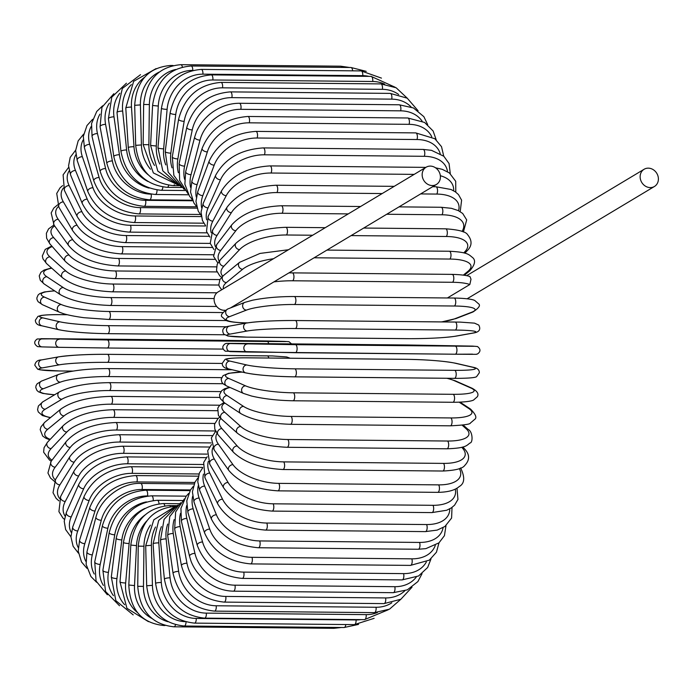 <?xml version="1.0" encoding="UTF-8"?>
<svg xmlns="http://www.w3.org/2000/svg" width="693" height="693" viewBox="0 0 693 693"><rect width="100%" height="100%" fill="white"/><g stroke="black" fill="none" stroke-linecap="round" stroke-linejoin="round"><path stroke-width="1.04" d="M422.202 175.736A10.04 8.792 59.1 0 0 436.451 184.433A10.04 8.792 59.1 0 0 440.367 175.909A10.04 8.792 59.1 0 0 426.126 167.212A10.04 8.792 59.1 0 0 422.202 175.736M426.126 167.212L218.07 291.952A10.04 8.792 59.1 0 0 214.154 300.476A10.04 8.792 59.1 0 0 225.147 310.247M447.401 297.964L469.837 284.52A36.14 8.255 174.2 0 0 452.494 282.285L292.637 280.778A36.14 8.255 174.2 0 0 273.943 281.869M451.706 274.506A4.019 1.707 90.5 0 1 452.139 274.376C465.999 274.74 469.577 276.455 469.949 276.55L470.997 279.227L469.837 284.52M658.35 177.962A10.04 8.792 59.1 0 0 644.109 169.265A10.04 8.792 59.1 0 0 640.185 177.789A10.04 8.792 59.1 0 0 654.426 186.486A10.04 8.792 59.1 0 0 658.35 177.962M50.329 417.732L42.42 415.54L38.297 411.963L37.578 409.641L38.375 406.011L42.775 401.871A4.019 3.517 59.1 0 0 41.415 406.228A4.019 3.517 59.1 0 0 45.236 409.208A36.14 8.255 174.2 0 0 50.572 417.532M42.775 401.871L59.416 391.891A4.019 3.517 59.1 0 0 58.056 396.249A4.019 3.517 59.1 0 0 61.876 399.229L45.236 409.208M108.766 382.77A4.019 1.707 90.5 0 1 109.199 382.649A4.019 1.707 90.5 0 1 110.863 386.166A4.019 1.707 90.5 0 1 109.555 390.549A36.14 8.255 174.2 0 0 61.876 399.229M220.833 391.597L109.555 390.549M221.569 377.642L108.255 376.568A36.14 5.466 176.4 0 0 60.326 382.155L43.399 388.712A36.14 5.466 176.4 0 0 54.678 394.733M107.761 368.65A4.019 1.707 90.5 0 1 108.047 368.589A4.019 1.707 90.5 0 1 109.719 372.288A4.019 1.707 90.5 0 1 108.255 376.568M232.164 369.759L108.047 368.589C87.335 368.659 70.868 370.616 58.628 374.454A4.019 3.586 68.8 0 0 56.54 378.837A4.019 3.586 68.8 0 0 60.326 382.155M58.628 374.454L41.701 381.003A4.019 3.586 68.8 0 0 39.614 385.386A4.019 3.586 68.8 0 0 43.399 388.712M222.254 363.435L107.484 362.352A36.14 2.633 178.6 0 0 59.416 364.813L42.342 367.888A36.14 2.633 178.6 0 0 59.667 370.963L72.912 371.084M72.834 371.101L59.529 370.972A4.019 1.707 -89.5 0 0 59.667 370.963M107.562 354.348L267.134 355.856A4.019 1.707 90.5 0 1 267.273 355.838A4.019 1.707 90.5 0 1 268.771 358.03M59.217 356.808A36.14 2.633 -1.4 0 1 107.285 354.348A4.019 1.707 90.5 0 1 107.424 354.331A4.019 1.707 90.5 0 1 109.096 358.203A4.019 1.707 90.5 0 1 107.484 362.352M290.194 358.229L286.659 356.947L272.453 355.933L107.424 354.331C88.522 354.184 72.254 355.024 58.602 356.86A4.019 3.621 79.8 0 0 59.416 364.813M58.602 356.86L41.528 359.927A4.019 3.621 79.8 0 0 42.342 367.888M219.3 340.289L40.852 338.678L107.346 339.977L267.195 341.484L285.811 341.588L267.403 340.982A4.019 3.63 -88.6 0 1 267.455 340.982L219.3 340.289A4.019 1.707 90.5 0 1 219.3 340.289A4.019 1.707 90.5 0 1 219.317 340.289L59.459 338.782A4.019 1.707 -89.5 0 0 59.451 338.782A4.019 1.707 -89.5 0 0 59.442 338.782M267.403 340.982L219.317 340.289M284.502 341.406A4.019 3.63 -88.6 0 1 284.554 341.415L267.455 340.982A4.019 3.63 -88.6 0 1 267.507 340.982M59.052 347.314L42.056 346.89A4.019 3.63 91.4 0 1 42.004 346.89L59.104 347.314A4.019 3.63 91.4 0 0 59.156 347.314L107.242 348.007A4.019 1.707 90.5 0 1 107.242 348.007L223.103 349.099L107.268 348.007M267.195 341.484A4.019 1.707 90.5 0 1 268.685 343.685M107.346 339.977A4.019 1.707 90.5 0 1 109 344.023A4.019 1.707 90.5 0 1 107.25 348.007L59.104 347.314A4.019 3.63 91.4 0 1 59.252 339.284M42.152 338.86A4.019 3.63 91.4 0 0 42.004 346.89L37.595 346.613C33.853 344.04 33.74 341.493 37.266 338.972L59.451 338.782M67.368 314.735L60.36 314.665A36.14 3.067 2.8 0 0 42.949 317.896L59.944 321.821A36.14 3.067 2.8 0 0 107.935 325.658A4.019 1.707 90.5 0 1 109.442 329.859A4.019 1.707 90.5 0 1 107.701 333.671A4.019 1.707 90.5 0 1 107.536 333.654A36.14 3.067 -177.2 0 1 59.546 329.807M59.944 321.821A4.019 3.621 103 0 0 58.844 329.729C71.933 332.363 91.918 333.454 107.701 333.671L224.463 334.771L107.857 333.654M107.935 325.658L226.542 326.775M42.949 317.896A4.019 3.621 103 0 0 41.849 325.805L58.844 329.729M54.695 290.913A36.14 5.89 5 0 0 44.525 297.132L61.279 304.53A36.14 5.89 5 0 0 109.052 311.486L222.704 312.56M109.052 311.486A4.019 1.707 90.5 0 1 110.404 315.817A4.019 1.707 90.5 0 1 108.671 319.447A4.019 1.707 90.5 0 1 108.359 319.386M61.279 304.53A4.019 3.578 113.8 0 0 57.424 307.727A4.019 3.578 113.8 0 0 59.312 312.145L63.158 313.565C63.817 313.773 68.85 315.61 83.931 317.697L108.671 319.447L226.351 320.556M44.525 297.132A4.019 3.578 113.8 0 0 40.67 300.329A4.019 3.578 113.8 0 0 42.559 304.755L59.312 312.145M51.776 268.208A36.14 8.671 7.2 0 0 46.855 276.741L63.245 287.552A36.14 8.671 7.2 0 0 110.689 297.583L214.137 298.553M110.689 297.583A4.019 1.707 90.5 0 1 111.894 302.001A4.019 1.707 90.5 0 1 110.161 305.466L216.675 306.471M63.245 287.552A4.019 3.5 123.4 0 0 59.364 290.402A4.019 3.5 123.4 0 0 60.542 294.768C71.933 301.1 88.47 304.669 110.161 305.466M46.855 276.741A4.019 3.5 123.4 0 0 42.975 279.6A4.019 3.5 123.4 0 0 44.153 283.965L60.542 294.768M52.244 246.552A36.14 11.383 9.5 0 0 49.931 256.878L65.835 271.006A36.14 11.383 9.5 0 0 112.838 284.035L218.875 285.04M112.838 284.035A4.019 1.707 90.5 0 1 113.886 288.522A4.019 1.707 90.5 0 1 112.171 291.814L216.926 292.801M65.835 271.006A4.019 3.404 131.6 0 0 61.954 273.562A4.019 3.404 131.6 0 0 62.535 277.772C73.623 286.105 90.168 290.783 112.171 291.814M49.931 256.878A4.019 3.404 131.6 0 0 46.05 259.425A4.019 3.404 131.6 0 0 46.639 263.635L62.535 277.772M54.669 225.953A36.14 14.016 12 0 0 53.733 237.682L69.023 255.033A36.14 14.016 12 0 0 115.48 270.963L216.961 271.925M115.48 270.963A4.019 1.707 90.5 0 1 116.372 275.485A4.019 1.707 90.5 0 1 114.674 278.603L219.898 279.591M69.023 255.033A4.019 3.283 138.6 0 0 65.142 257.32A4.019 3.283 138.6 0 0 65.246 261.313C75.97 271.578 92.446 277.339 114.674 278.603M53.733 237.682A4.019 3.283 138.6 0 0 49.853 239.96A4.019 3.283 138.6 0 0 49.957 243.953L65.246 261.313M58.472 206.445A36.14 16.537 14.6 0 0 58.221 219.309L72.791 239.752A36.14 16.537 14.6 0 0 118.59 258.463L214.761 259.373M118.59 258.463A4.019 1.707 90.5 0 1 119.335 262.985A4.019 1.707 90.5 0 1 117.654 265.93L216.424 266.866M72.791 239.752A4.019 3.136 144.5 0 0 68.919 241.796A4.019 3.136 144.5 0 0 68.616 245.539C78.941 257.657 95.287 264.449 117.654 265.93M58.221 219.309A4.019 3.136 144.5 0 0 54.357 221.353A4.019 3.136 144.5 0 0 54.054 225.095L68.616 245.539M63.392 188.037A36.14 18.936 17.4 0 0 63.375 201.888L77.096 225.268A36.14 18.936 17.4 0 0 122.15 246.621L212.197 247.47M122.15 246.621A4.019 1.707 90.5 0 1 122.748 251.126A4.019 1.707 90.5 0 1 121.093 253.907L213.314 254.773M77.096 225.268A4.019 2.963 149.6 0 0 73.233 227.105A4.019 2.963 149.6 0 0 72.618 230.57C82.493 244.456 98.649 252.226 121.093 253.907M63.375 201.888A4.019 2.963 149.6 0 0 59.511 203.725A4.019 2.963 149.6 0 0 58.888 207.19L72.618 230.57M69.222 170.781A36.14 21.18 20.5 0 0 69.144 185.568L81.921 211.712A36.14 21.18 20.5 0 0 126.126 235.542L209.243 236.322M126.126 235.542A4.019 1.707 90.5 0 1 126.585 239.986A4.019 1.707 90.5 0 1 124.957 242.602L210.248 243.408M81.921 211.712A4.019 2.763 153.9 0 0 78.066 213.34A4.019 2.763 153.9 0 0 77.183 216.519C86.573 232.068 102.495 240.766 124.957 242.602M69.144 185.568A4.019 2.763 153.9 0 0 65.281 187.205A4.019 2.763 153.9 0 0 64.397 190.384L77.183 216.519M75.849 154.738A36.14 23.276 23.9 0 0 75.485 170.469L87.231 199.16A36.14 23.276 23.9 0 0 130.492 225.294L205.604 225.996M130.492 225.294A4.019 1.707 90.5 0 1 130.812 229.669A4.019 1.707 90.5 0 1 129.219 232.12L207.086 232.848M87.231 199.16A4.019 2.555 157.7 0 0 83.377 200.606A4.019 2.555 157.7 0 0 82.268 203.491C91.121 220.599 106.774 230.145 129.219 232.12M75.485 170.469A4.019 2.555 157.7 0 0 71.63 171.916A4.019 2.555 157.7 0 0 70.53 174.792L82.268 203.491M83.186 139.951A36.14 25.191 27.8 0 0 82.354 156.696L92.975 187.725A36.14 25.191 27.8 0 0 135.222 215.965L201.308 216.588M135.222 215.965A4.019 1.707 90.5 0 1 135.412 220.235A4.019 1.707 90.5 0 1 133.844 222.531L203.785 223.189M92.975 187.725A4.019 2.313 161.1 0 0 89.12 188.998A4.019 2.313 161.1 0 0 87.829 191.571C96.093 210.126 111.434 220.443 133.844 222.531M82.354 156.696A4.019 2.313 161.1 0 0 78.5 157.961A4.019 2.313 161.1 0 0 77.218 160.542L87.829 191.571M91.216 126.429A36.14 26.906 32.2 0 0 89.7 144.352L99.108 177.495A36.14 26.906 32.2 0 0 140.272 207.623L197.037 208.16M140.272 207.623A4.019 1.707 90.5 0 1 140.332 211.772A4.019 1.707 90.5 0 1 138.799 213.903L200.329 214.483M99.108 177.495A4.019 2.062 164.2 0 0 93.815 180.856C101.447 200.719 116.441 211.737 138.799 213.903M89.7 144.352A4.019 2.062 164.2 0 0 84.407 147.722L93.815 180.856M99.931 114.163A36.14 28.422 37.4 0 0 97.462 133.55L105.587 168.538A36.14 28.422 37.4 0 0 145.599 200.329L192.741 200.779M145.599 200.329A4.019 1.707 90.5 0 1 144.057 206.315L196.647 206.817M105.587 168.538A4.019 1.793 166.9 0 0 100.173 171.414C107.12 192.446 121.751 204.08 144.057 206.315M97.462 133.55A4.019 1.793 166.9 0 0 92.048 136.426L100.173 171.414M109.407 103.127A36.14 29.73 43.4 0 0 105.587 124.359L112.37 160.923A36.14 29.73 43.4 0 0 150.779 194.144M151.178 194.196A4.019 1.707 90.5 0 1 149.558 199.818L192.498 200.225M112.37 160.923A4.019 1.516 169.5 0 0 106.852 163.314C113.072 185.369 127.313 197.54 149.558 199.818M105.587 124.359A4.019 1.516 169.5 0 0 100.069 126.75L106.852 163.314M119.811 93.26A36.14 30.804 50.6 0 0 114.007 116.84L119.395 154.721A36.14 30.804 50.6 0 0 149.116 188.089M157.016 190.012A4.019 1.707 90.5 0 1 155.275 194.464L188.6 194.785M119.395 154.721A4.019 1.221 171.9 0 0 113.799 156.618C119.257 179.539 133.082 192.152 155.275 194.464M114.007 116.84A4.019 1.221 171.9 0 0 108.411 118.746L113.799 156.618M131.393 84.589A36.14 31.635 59.1 0 0 122.661 111.071L126.611 149.965A36.14 31.635 59.1 0 0 147.938 181.488M162.881 187.023A4.019 1.707 90.5 0 1 161.166 190.298L185.014 190.523M126.611 149.965A4.019 0.918 174.2 0 0 120.954 151.369C125.615 174.982 139.016 187.959 161.166 190.298M122.661 111.071A4.019 0.918 174.2 0 0 117.004 112.474L120.954 151.369M144.49 77.33A36.14 32.242 68.8 0 0 131.488 107.086L133.974 146.699A36.14 32.242 68.8 0 0 148.241 174.87M168.694 185.256A4.019 1.707 90.5 0 1 167.178 187.335L181.878 187.474M133.974 146.699A4.019 0.606 176.4 0 0 128.274 147.609C132.094 171.743 145.062 184.988 167.178 187.335M131.488 107.086A4.019 0.606 176.4 0 0 125.788 107.995L128.274 147.609M171.327 65.956A4.019 1.707 -89.5 0 0 170.539 65.48L173.111 65.506M159.329 72.011A36.14 32.588 79.8 0 0 140.41 104.912L141.407 144.95A36.14 32.588 79.8 0 0 150.485 169.231M174.35 184.71A4.019 1.707 90.5 0 1 173.259 185.611L179.452 185.672M141.407 144.95L135.689 145.357C138.652 169.837 151.178 183.264 173.259 185.611M140.41 104.912L134.685 105.319L135.689 145.357M349.636 67.49L340.679 66.19A4.019 1.707 90.5 0 1 341.9 67.412M182.363 67.048A4.019 1.707 -89.5 0 0 180.83 64.683L340.679 66.19M175.658 69.473A36.14 32.701 91.4 0 0 149.367 104.565L148.874 144.716A36.14 32.701 91.4 0 0 154.513 165.48M148.874 144.716L143.148 144.629L153.37 172.929L178.387 185.118M149.367 104.565L143.642 104.478L143.148 144.629M366.216 71.344L350.953 67.498A4.019 1.707 90.5 0 1 352.607 70.825M192.767 70.374A4.019 1.707 -89.5 0 0 191.103 65.991L350.953 67.498M192.663 70.4A36.14 32.554 103 0 0 158.281 106.055L156.306 146.024A36.14 32.554 103 0 0 159.78 164.024M156.306 146.024L150.598 145.426L157.813 171.119L178.274 185.066M158.281 106.055L152.573 105.466L150.598 145.426M361.122 70.911A4.019 1.707 90.5 0 1 362.76 75.658L202.902 74.16A4.019 1.707 -89.5 0 0 201.265 69.404L361.122 70.911L381.453 78.118M368.919 76.369A36.14 32.164 113.8 0 0 362.76 75.658M202.902 74.16A36.14 32.164 113.8 0 0 167.1 109.373L163.643 148.839A36.14 32.164 113.8 0 0 165.748 164.865M163.643 148.839A4.019 0.658 -175 0 1 157.969 147.748L162.777 170.799L179.071 185.403M167.1 109.373A4.019 0.658 -175 0 1 161.426 108.281L157.969 147.748M371.101 76.386A4.019 1.707 90.5 0 1 372.704 81.488L212.855 79.981A4.019 1.707 -89.5 0 0 211.252 74.887L371.101 76.386L395.14 87.249M384.658 84.148A36.14 31.531 123.4 0 0 372.704 81.488M212.855 79.981A36.14 31.531 123.4 0 0 175.745 114.475L170.842 153.153A36.14 31.531 123.4 0 0 172.029 167.836M170.842 153.153A4.019 0.962 -172.8 0 1 165.22 151.568L168.182 172.219L181.055 186.686M175.745 114.475A4.019 0.962 -172.8 0 1 170.123 112.89L165.22 151.568M380.829 83.905A4.019 1.707 90.5 0 1 382.389 89.328L222.531 87.829A4.019 1.707 -89.5 0 0 220.98 82.398L380.829 83.905L396.179 87.786L407.293 98.224M398.657 94.491A36.14 30.648 131.6 0 0 382.389 89.328M222.531 87.829A36.14 30.648 131.6 0 0 184.156 121.344L177.85 158.931A36.14 30.648 131.6 0 0 178.361 172.722M177.85 158.931A4.019 1.265 -170.5 0 1 172.297 156.852L173.865 175.416L184.078 189.319M184.156 121.344A4.019 1.265 -170.5 0 1 178.603 119.265L172.297 156.852M390.228 93.39A4.019 1.707 90.5 0 1 391.718 99.142L231.869 97.635A4.019 1.707 -89.5 0 0 230.379 91.883L390.228 93.39L407.233 98.189L418.087 110.759M411.096 106.939A36.14 29.539 138.6 0 0 391.718 99.142M231.869 97.635A36.14 29.539 138.6 0 0 192.264 129.912L184.589 166.129A36.14 29.539 138.6 0 0 184.589 179.322M184.589 166.129A4.019 1.559 -168 0 1 179.132 163.557L179.643 180.371L187.864 193.503M192.264 129.912A4.019 1.559 -168 0 1 186.807 127.347L179.132 163.557M399.22 104.782A4.019 1.707 90.5 0 1 400.684 106.809A4.019 1.707 90.5 0 1 400.641 110.837L240.792 109.329A4.019 1.707 -89.5 0 0 240.835 105.301A4.019 1.707 -89.5 0 0 239.371 103.274L399.22 104.782L413.444 107.952L423.865 116.675L427.685 124.662M422.098 121.11A36.14 28.205 144.5 0 0 400.641 110.837M240.792 109.329A36.14 28.205 144.5 0 0 200.017 140.125L191.034 174.688A36.14 28.205 144.5 0 0 190.601 187.482M191.034 174.688A4.019 1.836 -165.4 0 1 185.698 171.63L184.858 184.217L189.518 196.171L192.117 199.307M200.017 140.125A4.019 1.836 -165.4 0 1 194.672 137.075L185.698 171.63M407.744 117.983A4.019 1.707 90.5 0 1 409.242 120.166A4.019 1.707 90.5 0 1 409.078 124.333L249.229 122.826A4.019 1.707 -89.5 0 0 249.393 118.659A4.019 1.707 -89.5 0 0 247.895 116.476L407.744 117.983L424.584 122.453L433.125 131.003L436.209 139.821M431.765 136.746A36.14 26.663 149.6 0 0 409.078 124.333M249.229 122.826A36.14 26.663 149.6 0 0 207.337 151.906L197.133 184.546A36.14 26.663 149.6 0 0 196.318 197.037M197.133 184.546A4.019 2.105 -162.6 0 1 193.295 183.35A4.019 2.105 -162.6 0 1 191.926 181.012L190.54 192.039L193.849 202.893L196.613 206.661M207.337 151.906A4.019 2.105 -162.6 0 1 203.508 150.702A4.019 2.105 -162.6 0 1 202.131 148.363L191.926 181.012M415.731 132.9A4.019 1.707 90.5 0 1 417.264 135.248A4.019 1.707 90.5 0 1 416.969 139.527L257.12 138.02A4.019 1.707 -89.5 0 0 257.406 133.74A4.019 1.707 -89.5 0 0 255.882 131.393L415.731 132.9L434.857 138.73L441.519 146.673L443.737 156.176M440.22 153.655A36.14 24.905 153.9 0 0 416.969 139.527M257.12 138.02A36.14 24.905 153.9 0 0 214.189 165.151L202.824 195.634A36.14 24.905 153.9 0 0 201.68 207.857M202.824 195.634A4.019 2.356 -159.5 0 1 198.995 194.265A4.019 2.356 -159.5 0 1 197.782 191.614L195.963 201.351L198.181 211.001L201.152 215.497M214.189 165.151A4.019 2.356 -159.5 0 1 210.36 163.782A4.019 2.356 -159.5 0 1 209.147 161.131L197.782 191.614M423.12 149.419A4.019 1.707 90.5 0 1 424.679 151.923A4.019 1.707 90.5 0 1 424.255 156.306L264.405 154.799A4.019 1.707 -89.5 0 0 264.821 150.416A4.019 1.707 -89.5 0 0 263.271 147.912L423.12 149.419L431.488 150.329L443.849 156.272L449.064 163.548L450.277 173.648M447.496 171.708A36.14 22.964 157.7 0 0 424.255 156.306M264.405 154.799A36.14 22.964 157.7 0 0 220.513 179.764L208.073 207.857A36.14 22.964 157.7 0 0 206.653 219.811M208.073 207.857A4.019 2.59 -156.1 0 1 204.244 206.306A4.019 2.59 -156.1 0 1 203.222 203.361L201.048 212.058L202.417 220.469L205.604 225.684M220.513 179.764A4.019 2.59 -156.1 0 1 216.684 178.222A4.019 2.59 -156.1 0 1 215.662 175.277L203.222 203.361M453.629 190.766A36.14 20.851 161.1 0 0 440.35 175.736M414.18 174.376L271.024 173.025A4.019 1.707 -89.5 0 0 271.587 168.572A4.019 1.707 -89.5 0 0 270.001 165.904L425.857 167.377M271.024 173.025A36.14 20.851 161.1 0 0 226.256 195.651L212.838 221.128A36.14 20.851 161.1 0 0 211.218 232.753M212.838 221.128A4.019 2.798 -152.2 0 1 209.017 219.395A4.019 2.798 -152.2 0 1 208.229 216.155L206.514 231.419L209.901 237.093M226.256 195.651A4.019 2.798 -152.2 0 1 222.427 193.91A4.019 2.798 -152.2 0 1 221.639 190.679L208.229 216.155M460.204 211.634L461.607 200.173L458.497 194.603L455.31 191.814L451.004 189.484L435.888 186.746A4.019 1.707 90.5 0 1 437.491 189.579A4.019 1.707 90.5 0 1 436.789 194.075L420.625 193.919M458.532 210.715A36.14 18.581 164.2 0 0 436.789 194.075M382.181 193.555L276.94 192.567A4.019 1.707 -89.5 0 0 277.642 188.072A4.019 1.707 -89.5 0 0 276.031 185.239L394.204 186.348M276.94 192.567A36.14 18.581 164.2 0 0 231.375 212.673L217.091 235.351A36.14 18.581 164.2 0 0 215.376 246.552M217.091 235.351A4.019 2.989 -147.8 0 1 213.262 233.411A4.019 2.989 -147.8 0 1 212.751 229.894L210.222 243.338L213.972 249.584M231.375 212.673A4.019 2.989 -147.8 0 1 227.547 210.733A4.019 2.989 -147.8 0 1 227.044 207.216L212.751 229.894M463.288 231.973A4.019 3.162 37.4 0 0 463.47 231.765L466.684 219.898L462.699 213.47L458.255 210.577L451.403 208.316L441.164 207.268A4.019 1.707 90.5 0 1 442.792 210.274A4.019 1.707 90.5 0 1 441.943 214.778L386.703 214.258M462.04 231.445A36.14 16.164 166.9 0 0 441.943 214.778M348.258 213.894L282.086 213.271A4.019 1.707 -89.5 0 0 282.943 208.766A4.019 1.707 -89.5 0 0 281.315 205.76L360.585 206.505M282.086 213.271A36.14 16.164 166.9 0 0 235.845 230.7L220.79 250.407A36.14 16.164 166.9 0 0 219.179 261.079M220.79 250.407A4.019 3.162 -142.6 0 1 216.961 248.25A4.019 3.162 -142.6 0 1 216.788 244.473L213.565 256.341L217.845 263.019M235.845 230.7A4.019 3.162 -142.6 0 1 232.008 228.551A4.019 3.162 -142.6 0 1 231.843 224.766L216.788 244.473M463.764 252.884L464.856 251.724A4.019 3.3 43.4 0 0 467.099 250.831C472.141 245.911 472.331 240.566 467.671 234.771C466.025 231.713 458.688 229.729 445.66 228.82A4.019 1.707 90.5 0 1 447.297 231.999A4.019 1.707 90.5 0 1 446.301 236.495L351.108 235.594M464.856 251.724A36.14 13.626 169.5 0 0 446.301 236.495M312.673 235.239L286.443 234.988A4.019 1.707 -89.5 0 0 287.448 230.492A4.019 1.707 -89.5 0 0 285.802 227.313L325.26 227.685M286.443 234.988A36.14 13.626 169.5 0 0 239.613 249.601L223.908 266.19A36.14 13.626 169.5 0 0 222.765 276.169M223.908 266.19A4.019 3.3 -136.6 0 1 220.071 263.79A4.019 3.3 -136.6 0 1 220.313 259.771L217.186 264.345L216.502 270.461L219.742 275.823L221.63 277.269M239.613 249.601A4.019 3.3 -136.6 0 1 235.776 247.21A4.019 3.3 -136.6 0 1 236.018 243.182L220.313 259.771M463.331 275.121L467.905 271.361A4.019 3.422 50.6 0 0 469.915 270.677C475.095 264.587 475.926 260.17 472.409 257.424C468.823 254.703 468.165 252.174 449.324 251.247A4.019 1.707 90.5 0 1 450.978 254.6A4.019 1.707 90.5 0 1 449.826 259.052L314.12 257.779M467.905 271.361A36.14 10.984 171.9 0 0 449.826 259.052M273.501 258.723A36.14 10.984 171.9 0 0 242.663 269.239L226.42 282.571A36.14 10.984 171.9 0 0 223.527 288.686M226.42 282.571A4.019 3.422 -129.4 0 1 222.592 279.903A4.019 3.422 -129.4 0 1 223.337 275.675L219.889 279.608L218.823 284.693L219.291 286.469L221.708 289.778M242.663 269.239A4.019 3.422 -129.4 0 1 238.825 266.571A4.019 3.422 -129.4 0 1 239.57 262.344L223.337 275.675M292.637 280.778A4.019 1.707 -89.5 0 0 293.945 276.394A4.019 1.707 -89.5 0 0 292.281 272.869L452.139 274.376A4.019 1.707 90.5 0 1 453.802 277.902A4.019 1.707 90.5 0 1 452.494 282.285M453.785 298.085A4.019 1.707 90.5 0 1 454.071 298.033A4.019 1.707 90.5 0 1 455.743 301.724A4.019 1.707 90.5 0 1 454.287 306.011L294.43 304.504A4.019 1.707 -89.5 0 0 295.894 300.216A4.019 1.707 -89.5 0 0 294.222 296.526A4.019 1.707 -89.5 0 0 293.936 296.578M441.432 321.899A36.14 5.466 176.4 0 0 454.825 318.763L471.751 312.214A36.14 5.466 176.4 0 0 454.287 306.011M471.751 312.214A4.019 3.586 68.8 0 0 472.947 311.997C478.967 308.004 480.803 305.249 478.456 303.716L474.774 300.493C474.341 300.303 471.578 298.432 454.071 298.033L294.222 296.526C278.811 296.517 264.917 297.747 252.521 300.216L244.802 302.382L227.876 308.939A4.019 3.586 -111.2 0 0 225.788 313.323A4.019 3.586 -111.2 0 0 229.574 316.64A36.14 5.466 176.4 0 0 247.046 322.843L247.592 322.851M294.43 304.504A36.14 5.466 176.4 0 0 246.5 310.092L229.574 316.64M454.825 318.763A4.019 3.586 68.8 0 0 456.029 318.546L472.947 311.997M247.046 322.843A4.019 1.707 90.5 0 1 246.76 322.903A4.019 1.707 90.5 0 1 246.465 322.843M246.5 310.092A4.019 3.586 -111.2 0 1 242.715 306.765A4.019 3.586 -111.2 0 1 244.802 302.382M295.409 320.538L454.989 322.037A4.019 1.707 90.5 0 1 455.128 322.028A4.019 1.707 90.5 0 1 456.8 325.901A4.019 1.707 90.5 0 1 455.188 330.05L295.331 328.543A4.019 1.707 -89.5 0 0 296.942 324.393A4.019 1.707 -89.5 0 0 295.27 320.521A4.019 1.707 -89.5 0 0 295.131 320.53A36.14 2.633 -1.4 0 0 247.072 322.99M295.331 328.543A36.14 2.633 178.6 0 0 247.271 330.994L230.189 334.069A36.14 2.633 178.6 0 0 247.514 337.144L407.371 338.652A36.14 2.633 178.6 0 0 455.44 336.192L472.513 333.125A36.14 2.633 178.6 0 0 455.188 330.05M472.513 333.125A4.019 3.621 79.8 0 0 473.128 333.073C479.209 332.198 481.089 329.53 478.768 325.078L474.514 323.137L460.109 322.106L295.27 320.521C274.324 320.487 258.056 321.327 246.457 323.042L229.383 326.117A4.019 3.621 -100.2 0 0 230.189 334.069M455.44 336.192A4.019 3.621 79.8 0 0 456.046 336.14L473.128 333.073M247.514 337.144A4.019 1.707 90.5 0 1 247.384 337.162L407.233 338.669C428.179 338.695 444.456 337.855 456.046 336.14M247.271 330.994A4.019 3.621 -100.2 0 1 246.457 323.042M455.292 346.188A4.019 1.707 90.5 0 1 456.947 350.234A4.019 1.707 90.5 0 1 455.206 354.218A4.019 1.707 90.5 0 1 455.188 354.218L295.365 352.711A4.019 1.707 -89.5 0 0 295.348 352.711A4.019 1.707 -89.5 0 0 297.098 348.726A4.019 1.707 -89.5 0 0 295.435 344.681L473.899 346.292L407.406 344.993L247.557 343.485L230.249 343.563L295.435 344.681M472.496 354.14L455.214 354.218C484.147 354.409 474.246 354.357 477.512 353.976C480.786 351.568 480.777 349.09 477.477 346.526L472.643 346.11A4.019 3.63 91.4 0 0 472.6 346.11M247.15 352.018L230.154 351.594A4.019 3.63 -88.6 0 1 230.102 351.585A4.019 3.63 -88.6 0 1 230.249 343.563M455.206 354.218L247.254 352.018A4.019 3.63 -88.6 0 1 247.349 343.988M247.557 343.485A4.019 1.707 90.5 0 0 247.548 343.485A4.019 1.707 90.5 0 1 247.548 343.485L407.397 344.993A4.019 1.707 90.5 0 1 407.397 344.993A4.019 1.707 90.5 0 1 407.406 344.993L472.643 346.11M246.457 372.981A36.14 3.067 -177.2 0 0 294.447 376.827A4.019 1.707 -89.5 0 0 294.603 376.845L454.461 378.352C474.393 378.378 476.013 377.009 476.576 376.663L479.313 372.791C479.443 369.802 477.269 367.94 472.799 367.195A4.019 3.621 103 0 0 472.098 367.117L455.102 363.193A36.14 3.067 2.8 0 0 407.12 359.346L247.262 357.839A36.14 3.067 2.8 0 0 229.859 361.07L246.855 364.994A36.14 3.067 2.8 0 0 294.837 368.832L454.695 370.339A4.019 1.707 90.5 0 1 456.202 374.541A4.019 1.707 90.5 0 1 454.461 378.352A4.019 1.707 90.5 0 1 454.296 378.335L294.768 376.827M454.695 370.339A36.14 3.067 2.8 0 0 472.098 367.117M246.855 364.994A4.019 3.621 -77 0 0 245.746 372.903C257.337 375.138 273.614 376.455 294.603 376.845A4.019 1.707 -89.5 0 0 296.353 373.033A4.019 1.707 -89.5 0 0 294.837 368.832M472.799 367.195L455.812 363.271A4.019 3.621 103 0 0 455.102 363.193M455.812 363.271C444.23 361.036 427.945 359.719 406.956 359.329L247.106 357.822C227.165 357.805 225.554 359.165 224.991 359.511L222.254 363.383C222.124 366.372 224.289 368.234 228.759 368.979A4.019 3.621 -77 0 1 229.859 361.07M242.394 372.124A36.14 5.89 5 0 0 228.82 378.456L245.573 385.854A36.14 5.89 5 0 0 293.356 392.81L453.205 394.317A4.019 1.707 90.5 0 1 454.556 398.648A4.019 1.707 90.5 0 1 452.824 402.278C469.906 402.2 472.99 400.32 473.544 400.069L477.382 396.682C478.984 393.875 477.217 391.06 472.098 388.245A4.019 3.578 113.8 0 0 470.824 387.976L454.071 380.578A36.14 5.89 5 0 0 446.916 378.283M453.205 394.317A36.14 5.89 5 0 0 470.824 387.976M292.663 400.701A4.019 1.707 -89.5 0 0 292.966 400.771A4.019 1.707 -89.5 0 0 294.707 397.141A4.019 1.707 -89.5 0 0 293.356 392.81M472.098 388.245L455.344 380.855A4.019 3.578 113.8 0 0 454.071 380.578M242.091 372.054L228.638 373.284L223.077 375.641L221.171 379.184L221.881 382.285L223.276 383.939L226.854 386.079A4.019 3.578 -66.2 0 1 224.965 381.652A4.019 3.578 -66.2 0 1 228.82 378.456M226.854 386.079L243.607 393.468A4.019 3.578 -66.2 0 1 241.718 389.05A4.019 3.578 -66.2 0 1 245.573 385.854M230.041 387.482A36.14 8.671 7.2 0 0 227.139 395.599L243.529 406.401A36.14 8.671 7.2 0 0 290.982 416.432L450.831 417.94A4.019 1.707 90.5 0 1 452.035 422.358A4.019 1.707 90.5 0 1 450.303 425.823C463.704 425.164 470.4 424.229 470.4 423.033L474.67 419.395C477.105 417.766 475.71 414.31 470.495 409.035A4.019 3.5 123.4 0 0 468.78 408.524L459.199 402.209M450.831 417.94A36.14 8.671 7.2 0 0 468.78 408.524M290.003 424.168A4.019 1.707 -89.5 0 0 290.454 424.315A4.019 1.707 -89.5 0 0 292.177 420.85A4.019 1.707 -89.5 0 0 290.982 416.432M229.496 387.24L224.541 388.816L221.673 390.687L219.508 394.75L220.235 398.544L224.445 402.815A4.019 3.5 -56.6 0 1 223.259 398.449A4.019 3.5 -56.6 0 1 227.139 395.599M224.445 402.815L240.835 413.617A4.019 3.5 -56.6 0 1 239.648 409.251A4.019 3.5 -56.6 0 1 243.529 406.401M224.861 403.092A36.14 11.383 9.5 0 0 224.835 412.352L240.74 426.49A36.14 11.383 9.5 0 0 287.742 439.518L447.591 441.025A4.019 1.707 90.5 0 1 448.64 445.504A4.019 1.707 90.5 0 1 446.924 448.795C466.536 448.146 466.536 445.374 470.088 442.957C473.059 442.723 472.834 431.28 468.018 429.365A4.019 3.404 131.6 0 0 465.982 428.612L462.127 425.181M447.591 441.025A36.14 11.383 9.5 0 0 465.982 428.612M446.924 448.795L287.075 447.288A4.019 1.707 -89.5 0 0 288.79 443.996A4.019 1.707 -89.5 0 0 287.742 439.518M223.96 402.494L219.464 405.518L217.758 408.16L218.408 415.376L221.535 419.109A4.019 3.404 -48.4 0 1 220.954 414.899A4.019 3.404 -48.4 0 1 224.835 412.352M221.535 419.109L237.439 433.246A4.019 3.404 -48.4 0 1 236.85 429.036A4.019 3.404 -48.4 0 1 240.74 426.49M220.859 418.485A36.14 14.016 12 0 0 221.916 428.595L237.205 445.954A36.14 14.016 12 0 0 283.671 461.885L443.52 463.392A4.019 1.707 90.5 0 1 444.412 467.905A4.019 1.707 90.5 0 1 442.714 471.023C455.258 470.469 462.603 468.607 464.76 465.445C469.871 460.057 469.854 454.582 464.7 449.047A4.019 3.283 138.6 0 0 462.456 448.076L461.763 447.288M443.52 463.392A36.14 14.016 12 0 0 462.456 448.076M442.714 471.023L282.865 469.516A4.019 1.707 -89.5 0 0 284.563 466.406A4.019 1.707 -89.5 0 0 283.671 461.885M219.707 417.247L218.087 418.468L214.561 424.22L214.804 429.158L218.139 434.875A4.019 3.283 -41.4 0 1 218.044 430.881A4.019 3.283 -41.4 0 1 221.916 428.595M218.139 434.875L233.428 452.234A4.019 3.283 -41.4 0 1 233.333 448.241A4.019 3.283 -41.4 0 1 237.205 445.954M216.978 433.428A36.14 16.537 14.6 0 0 218.416 444.213L232.978 464.656A36.14 16.537 14.6 0 0 278.785 483.368L438.634 484.875A4.019 1.707 90.5 0 1 439.379 489.397A4.019 1.707 90.5 0 1 437.699 492.351C447.791 492.238 454.98 490.306 459.251 486.547C464.674 483.497 465.124 477.286 460.594 467.905M438.634 484.875A36.14 16.537 14.6 0 0 459.346 468.581M437.699 492.351L277.85 490.843A4.019 1.707 -89.5 0 0 279.522 487.889A4.019 1.707 -89.5 0 0 278.785 483.368M215.662 431.306L211.339 437.924L214.25 450A4.019 3.136 -35.5 0 1 214.544 446.257A4.019 3.136 -35.5 0 1 218.416 444.213M214.25 450L228.811 470.443A4.019 3.136 -35.5 0 1 229.106 466.701A4.019 3.136 -35.5 0 1 232.978 464.656M212.855 447.773A36.14 18.936 17.4 0 0 214.354 459.078L228.075 482.458A36.14 18.936 17.4 0 0 273.129 503.802L432.978 505.31A4.019 1.707 90.5 0 1 433.575 509.814A4.019 1.707 90.5 0 1 431.921 512.595L446.69 510.256L451.299 507.917L454.582 505.18L457.952 499.454L456.982 488.175M432.978 505.31A36.14 18.936 17.4 0 0 455.223 489.128M431.921 512.595L272.063 511.087A4.019 1.707 -89.5 0 0 273.718 508.307A4.019 1.707 -89.5 0 0 273.129 503.802M211.512 444.534L207.675 450.736L209.866 464.371A4.019 2.963 -30.4 0 1 210.49 460.906A4.019 2.963 -30.4 0 1 214.354 459.078M209.866 464.371L223.588 487.751A4.019 2.963 -30.4 0 1 224.211 484.286A4.019 2.963 -30.4 0 1 228.075 482.458M208.376 461.365A36.14 21.18 20.5 0 0 209.754 473.076L222.54 499.211A36.14 21.18 20.5 0 0 266.744 523.042L426.593 524.549A4.019 1.707 90.5 0 1 427.044 528.993A4.019 1.707 90.5 0 1 425.415 531.609L437.179 530.102L444.915 526.481L451.593 518.052L452.027 507.415M426.593 524.549A36.14 21.18 20.5 0 0 449.748 508.844M425.415 531.609L265.566 530.102A4.019 1.707 -89.5 0 0 267.195 527.494A4.019 1.707 -89.5 0 0 266.744 523.042M207.172 456.791L203.673 462.448L205.015 477.884A4.019 2.763 -26.1 0 1 205.899 474.705A4.019 2.763 -26.1 0 1 209.754 473.076M205.015 477.884L217.793 504.019A4.019 2.763 -26.1 0 1 218.685 500.84A4.019 2.763 -26.1 0 1 222.54 499.211M203.508 474.081A36.14 23.276 23.9 0 0 204.669 486.096L216.407 514.795A36.14 23.276 23.9 0 0 259.676 540.93L419.525 542.437A4.019 1.707 90.5 0 1 419.845 546.803A4.019 1.707 90.5 0 1 418.243 549.254L425.866 548.639L438.964 542.862L444.43 535.68L445.997 525.666M419.525 542.437A36.14 23.276 23.9 0 0 443.087 527.633M418.243 549.254L258.394 547.747A4.019 1.707 -89.5 0 0 259.996 545.296A4.019 1.707 -89.5 0 0 259.676 540.93M202.642 467.94L199.402 472.955L197.748 481.609L199.705 490.427A4.019 2.555 -22.3 0 1 200.814 487.551A4.019 2.555 -22.3 0 1 204.669 486.096M199.705 490.427L211.452 519.126A4.019 2.555 -22.3 0 1 212.552 516.242A4.019 2.555 -22.3 0 1 216.407 514.795M198.259 485.776A36.14 25.191 27.8 0 0 199.116 498.059L209.736 529.088A36.14 25.191 27.8 0 0 251.983 557.328L411.833 558.835A4.019 1.707 90.5 0 1 412.023 563.106A4.019 1.707 90.5 0 1 410.455 565.393L429.322 560.152L436.451 552.2L438.99 542.836M411.833 558.835A36.14 25.191 27.8 0 0 435.291 545.374M410.455 565.393L250.606 563.894A4.019 1.707 -89.5 0 0 252.174 561.599A4.019 1.707 -89.5 0 0 251.983 557.328M197.981 477.841L194.958 482.163L192.411 491.805L193.979 501.905A4.019 2.313 -18.9 0 1 195.261 499.324A4.019 2.313 -18.9 0 1 199.116 498.059M193.979 501.905L204.591 532.934A4.019 2.313 -18.9 0 1 205.882 530.362A4.019 2.313 -18.9 0 1 209.736 529.088M192.637 496.309A36.14 26.906 32.2 0 0 193.156 508.853L202.564 541.987A36.14 26.906 32.2 0 0 243.728 572.115L403.577 573.622A4.019 1.707 90.5 0 1 403.647 577.771A4.019 1.707 90.5 0 1 402.113 579.902L418.607 575.97L427.659 567.48L431.011 558.87M403.577 573.622A36.14 26.906 32.2 0 0 426.351 561.936M402.113 579.902L242.255 578.404A4.019 1.707 -89.5 0 0 243.789 576.264A4.019 1.707 -89.5 0 0 243.728 572.115M193.278 486.365L190.454 490.02L186.781 500.831L187.864 512.214A4.019 2.062 -15.8 0 1 193.156 508.853M187.864 512.214L197.271 545.348A4.019 2.062 -15.8 0 1 202.564 541.987M186.694 505.552A36.14 28.422 37.4 0 0 186.833 518.399L194.95 553.386A36.14 28.422 37.4 0 0 234.962 585.187L394.811 586.685A4.019 1.707 90.5 0 1 393.269 592.68L407.328 589.856L417.879 581.592L422.046 573.683M394.811 586.685A36.14 28.422 37.4 0 0 416.198 577.174M393.269 592.68L233.42 591.172A4.019 1.707 -89.5 0 0 234.962 585.187M188.678 493.407L186.14 496.266L180.934 508.341L181.41 521.283A4.019 1.793 -13.1 0 1 186.833 518.399M181.41 521.283L189.536 556.262A4.019 1.793 -13.1 0 1 194.95 553.386M180.501 513.366A36.14 29.73 43.4 0 0 180.18 526.637L186.963 563.21A36.14 29.73 43.4 0 0 225.762 596.43L385.611 597.938A4.019 1.707 90.5 0 1 384 603.612L400.866 599.254L412.023 587.196M385.611 597.938A36.14 29.73 43.4 0 0 404.729 590.886M384 603.612L224.151 602.104A4.019 1.707 -89.5 0 0 225.762 596.43M184.373 498.882L175.632 511.98L174.662 529.028A4.019 1.516 -10.5 0 1 180.18 526.637M174.662 529.028L181.445 565.592A4.019 1.516 -10.5 0 1 186.963 563.21M174.134 519.594A36.14 30.804 50.6 0 0 173.259 533.489L178.647 571.37A36.14 30.804 50.6 0 0 216.19 605.769L376.039 607.267A4.019 1.707 90.5 0 1 374.385 612.621L389.509 609.164L400.805 599.298M376.039 607.267A36.14 30.804 50.6 0 0 391.822 602.806M374.385 612.621L214.527 611.113A4.019 1.707 -89.5 0 0 216.19 605.769M180.604 502.754L169.768 516.562L167.663 535.386A4.019 1.221 -8.1 0 1 173.259 533.489M167.663 535.386L173.042 573.267A4.019 1.221 -8.1 0 1 178.647 571.37M167.706 524.081A36.14 31.635 59.1 0 0 166.121 538.911L170.071 577.806A36.14 31.635 59.1 0 0 206.323 613.123L366.181 614.63A4.019 1.707 90.5 0 1 364.475 619.646L388.219 609.788M366.181 614.63A36.14 31.635 59.1 0 0 377.408 612.517M364.475 619.646L204.626 618.139A4.019 1.707 -89.5 0 0 206.323 613.123M177.677 505.11L164.059 519.386L160.464 540.315A4.019 0.918 -5.8 0 1 166.121 538.911M160.464 540.315L164.414 579.209A4.019 0.918 -5.8 0 1 170.071 577.806M161.408 526.628A36.14 32.242 68.8 0 0 158.818 542.87L161.304 582.484A36.14 32.242 68.8 0 0 196.24 618.442L356.089 619.949A4.019 1.707 90.5 0 1 354.366 624.618L374.133 618.321M356.089 619.949A36.14 32.242 68.8 0 0 360.88 619.611M354.366 624.618L194.508 623.12A4.019 1.707 -89.5 0 0 196.24 618.442M175.849 506.185L158.697 520.434L153.118 543.771A4.019 0.606 -3.6 0 1 158.818 542.87M153.118 543.771L155.604 583.385A4.019 0.606 -3.6 0 1 161.304 582.484M345.798 624.54A4.019 1.707 90.5 0 1 344.118 627.52L358.558 624.402M155.509 527.026A36.14 32.588 79.8 0 0 151.412 545.313L152.417 585.351A36.14 32.588 79.8 0 0 184.884 621.664M344.118 627.52L184.269 626.013A4.019 1.707 -89.5 0 0 186.019 621.976M175.225 506.418L153.829 519.776L145.695 545.72L151.412 545.313M145.695 545.72L146.691 585.758L152.417 585.351M334.91 627.434A4.019 1.707 90.5 0 1 333.827 628.317L341.545 627.494M150.424 525.112A36.14 32.701 91.4 0 0 143.953 546.24L143.46 586.399A36.14 32.701 91.4 0 0 167.905 621.716M333.827 628.317L173.969 626.81A4.019 1.707 -89.5 0 0 175.485 624.774M175.424 506.358C153.318 508.298 140.913 521.56 138.228 546.153L143.953 546.24M138.228 546.153L137.742 586.304L143.46 586.399M146.717 520.963A36.14 32.554 103 0 0 136.504 545.642L134.52 585.602A36.14 32.554 103 0 0 151.828 618.399M165.021 625.51L163.704 625.502A4.019 1.707 -89.5 0 0 164.258 625.285M176.732 505.647L169.317 505.578A4.019 1.707 90.5 0 1 170.478 506.678M169.317 505.578C147.193 507.51 134.355 520.668 130.795 545.053L136.504 545.642M130.795 545.053L128.811 585.013L134.52 585.602M144.872 515.081A36.14 32.164 113.8 0 0 129.115 543.52L125.658 582.986A36.14 32.164 113.8 0 0 137.361 612.465M179.34 503.698L163.279 503.551A4.019 1.707 90.5 0 1 164.795 505.838M163.279 503.551C141.121 505.483 127.841 518.442 123.432 542.428A4.019 0.658 5 0 0 129.115 543.52M123.432 542.428L119.984 581.895A4.019 0.658 5 0 0 125.658 582.986M144.976 508.402A36.14 31.531 123.4 0 0 121.838 539.89L116.935 578.56A36.14 31.531 123.4 0 0 124.653 604.72M182.597 500.528L157.346 500.294A4.019 1.707 90.5 0 1 159.009 503.776M157.346 500.294C135.152 502.208 121.44 514.873 116.216 538.305A4.019 0.962 7.2 0 0 121.838 539.89M116.216 538.305L111.313 576.974A4.019 0.962 7.2 0 0 116.935 578.56M146.414 501.888A36.14 30.648 131.6 0 0 114.743 534.779L108.429 572.357A36.14 30.648 131.6 0 0 113.444 595.651M186.226 496.153L151.568 495.833A4.019 1.707 90.5 0 1 153.214 500.502M151.568 495.833C129.322 497.721 115.194 510.005 109.191 532.7A4.019 1.265 9.5 0 0 114.743 534.779M109.191 532.7L102.885 570.278A4.019 1.265 9.5 0 0 108.429 572.357M148.25 495.954L147.47 495.945A36.14 29.539 138.6 0 0 107.874 528.222L100.199 564.431A36.14 29.539 138.6 0 0 103.387 585.42M190.09 490.609L145.98 490.194A4.019 1.707 90.5 0 1 147.47 495.945M145.98 490.194C123.683 492.047 109.165 503.872 102.417 525.658A4.019 1.559 12 0 0 107.874 528.222M102.417 525.658L94.742 561.867A4.019 1.559 12 0 0 100.199 564.431M190.506 489.942L142.056 489.483A36.14 28.205 144.5 0 0 101.282 520.278L92.308 554.842A36.14 28.205 144.5 0 0 94.248 574.021M194.127 483.931L140.636 483.428A4.019 1.707 90.5 0 1 142.1 485.455A4.019 1.707 90.5 0 1 142.056 489.483M140.636 483.428C123.432 482.371 100.797 497.461 95.937 517.229A4.019 1.836 14.6 0 0 101.282 520.278M95.937 517.229L86.963 551.784A4.019 1.836 14.6 0 0 92.308 554.842M194.802 482.475L136.911 481.93A36.14 26.663 149.6 0 0 95.019 511.01L84.815 543.65A36.14 26.663 149.6 0 0 85.871 561.408M198.311 476.169L135.577 475.58A4.019 1.707 90.5 0 1 137.075 477.763A4.019 1.707 90.5 0 1 136.911 481.93M135.577 475.58C113.167 477.312 97.921 487.941 89.821 507.467A4.019 2.105 17.4 0 0 91.19 509.805A4.019 2.105 17.4 0 0 95.019 511.01M89.821 507.467L79.608 540.116A4.019 2.105 17.4 0 0 80.977 542.454A4.019 2.105 17.4 0 0 84.815 543.65M198.986 473.977L132.068 473.345A36.14 24.905 153.9 0 0 89.146 500.476L77.772 530.959A36.14 24.905 153.9 0 0 78.214 547.548M202.659 467.394L130.83 466.718A4.019 1.707 90.5 0 1 132.363 469.057A4.019 1.707 90.5 0 1 132.068 473.345M130.83 466.718C108.377 468.364 92.801 478.274 84.104 496.457A4.019 2.356 20.5 0 0 85.317 499.099A4.019 2.356 20.5 0 0 89.146 500.476M84.104 496.457L72.73 526.94A4.019 2.356 20.5 0 0 73.943 529.582A4.019 2.356 20.5 0 0 77.772 530.959M203.066 464.501L127.573 463.782A36.14 22.964 157.7 0 0 83.68 488.756L71.249 516.848A36.14 22.964 157.7 0 0 71.258 532.432M206.419 457.657L126.438 456.904A4.019 1.707 90.5 0 1 127.997 459.407A4.019 1.707 90.5 0 1 127.573 463.782M126.438 456.904C103.959 458.428 88.089 467.55 78.837 484.26A4.019 2.59 23.9 0 0 79.86 487.205A4.019 2.59 23.9 0 0 83.68 488.756M78.837 484.26L66.398 512.352A4.019 2.59 23.9 0 0 67.42 515.297A4.019 2.59 23.9 0 0 71.249 516.848M207.077 454.114L123.458 453.326A36.14 20.851 161.1 0 0 78.69 475.952L65.272 501.437A36.14 20.851 161.1 0 0 65.055 516.077M209.442 447.028L122.436 446.205A4.019 1.707 90.5 0 1 124.021 448.882A4.019 1.707 90.5 0 1 123.458 453.326M122.436 446.205C99.948 447.6 83.827 455.855 74.073 470.98A4.019 2.798 27.8 0 0 74.861 474.22A4.019 2.798 27.8 0 0 78.69 475.952M74.073 470.98L60.663 496.465A4.019 2.798 27.8 0 0 61.452 499.696A4.019 2.798 27.8 0 0 65.272 501.437M211.148 442.914L119.759 442.047A36.14 18.581 164.2 0 0 74.194 462.153L59.91 484.831A36.14 18.581 164.2 0 0 59.676 498.544M212.205 435.602L118.849 434.719A4.019 1.707 90.5 0 1 120.461 437.56A4.019 1.707 90.5 0 1 119.759 442.047M118.849 434.719C96.396 435.949 80.067 443.269 69.863 456.704A4.019 2.989 32.2 0 0 70.374 460.221A4.019 2.989 32.2 0 0 74.194 462.153M69.863 456.704L55.57 479.383A4.019 2.989 32.2 0 0 56.081 482.9A4.019 2.989 32.2 0 0 59.91 484.831M215.506 430.977L116.493 430.041A36.14 16.164 166.9 0 0 70.244 447.47L55.189 467.177A36.14 16.164 166.9 0 0 55.267 479.877M214.752 423.458L115.714 422.531A4.019 1.707 90.5 0 1 117.342 425.528A4.019 1.707 90.5 0 1 116.493 430.041M115.714 422.531C93.338 423.553 76.854 429.894 66.242 441.536A4.019 3.162 37.4 0 0 66.415 445.313A4.019 3.162 37.4 0 0 70.244 447.47M66.242 441.536L51.187 461.235A4.019 3.162 37.4 0 0 51.36 465.02A4.019 3.162 37.4 0 0 55.189 467.177M218.191 418.373L113.687 417.394A36.14 13.626 169.5 0 0 66.857 432.008L51.152 448.588A36.14 13.626 169.5 0 0 52.027 460.143M217.204 410.698L113.046 409.719A4.019 1.707 90.5 0 1 114.692 412.889A4.019 1.707 90.5 0 1 113.687 417.394M113.046 409.719C90.826 410.525 74.238 415.817 63.262 425.589A4.019 3.3 43.4 0 0 63.02 429.617A4.019 3.3 43.4 0 0 66.857 432.008M63.262 425.589L47.557 442.169A4.019 3.3 43.4 0 0 47.315 446.197A4.019 3.3 43.4 0 0 51.152 448.588M219.768 405.214L111.374 404.192A36.14 10.984 171.9 0 0 64.059 415.887L47.826 429.218A36.14 10.984 171.9 0 0 50.234 439.336M219.768 397.418L110.871 396.387A4.019 1.707 90.5 0 1 112.526 399.74A4.019 1.707 90.5 0 1 111.374 404.192M110.871 396.387C88.895 396.968 72.263 401.169 60.975 408.991A4.019 3.422 50.6 0 0 60.222 413.219A4.019 3.422 50.6 0 0 64.059 415.887M60.975 408.991L44.733 422.323A4.019 3.422 50.6 0 0 43.988 426.55A4.019 3.422 50.6 0 0 47.826 429.218M59.416 391.891C70.955 386.079 87.543 382.995 109.199 382.649L223.042 383.723M41.701 381.003L37.179 383.757L35.993 385.793L35.776 387.569L36.963 390.488L38.548 391.831L42.827 393.433L54.565 394.802M41.528 359.927C37.708 359.953 35.464 361.703 34.797 365.202L37.665 369.178L40.142 369.863L59.529 370.972M284.554 341.415L288.964 341.684L291.545 343.901M67.299 314.717L60.196 314.648C57.112 314.613 47.652 314.518 41.052 315.488L37.95 316.398L35.343 320.235C35.49 323.475 37.656 325.329 41.849 325.805M42.559 304.755L38.098 301.706L36.989 299.471L36.868 297.877L38.132 294.958L39.813 293.572L44.387 291.944L54.565 290.826M44.153 283.965L40.281 280.267L39.224 275.892L40.922 272.306L44.153 270.019L51.507 267.966M46.639 263.635L43.018 258.922L42.308 256.003L45.227 249.393L51.776 246.024M49.957 243.953L46.613 238.236L46.379 233.298L48.588 228.872L53.976 224.982M54.054 225.095L51.169 212.942L53.777 208.065L57.675 204.825M58.888 207.19L56.731 193.451L60.014 187.881L62.63 185.585M64.397 190.384L63.106 174.818L68.65 167.334M70.53 174.792L68.564 165.792L70.192 157.389L75.667 150.164M77.218 160.542L75.65 150.485L78.17 140.861L83.636 134.13M84.407 147.722L83.316 136.365L86.972 125.563L92.602 119.317M92.048 136.426L91.563 123.519L96.751 111.443L102.633 105.804M100.069 126.75L101.949 107.302L113.851 93.702M108.411 118.746L111.772 97.176L126.429 83.212M117.004 112.474L122.323 88.47L140.514 74.679M125.788 107.995L133.662 81.315L156.09 68.598M134.685 105.319C136.478 80.7 148.423 67.42 170.539 65.48M143.642 104.478C146.327 79.886 158.723 66.615 180.83 64.683M152.573 105.466C156.133 81.09 168.971 67.931 191.103 65.991M161.426 108.281C165.826 84.286 179.115 71.327 201.265 69.404M170.123 112.89C175.346 89.466 189.059 76.802 211.252 74.887M178.603 119.265C184.615 96.578 198.735 84.286 220.98 82.398M186.807 127.347C193.555 105.561 208.082 93.737 230.379 91.883M194.672 137.075L196.197 132.441C199.445 124.506 204.859 117.775 212.43 112.231C220.989 106.254 229.972 103.274 239.371 103.274M202.131 148.363C210.23 128.846 225.485 118.217 247.895 116.476M209.147 161.131C217.853 142.949 233.428 133.039 255.882 131.393M215.662 175.277C224.913 158.567 240.783 149.445 263.271 147.912M435.55 167.81L442.273 169.335L449.393 172.955L455.708 181.28L455.795 192.16M221.639 190.679C231.393 175.554 247.514 167.299 270.001 165.904M435.888 186.746L432.64 186.712M227.044 207.216C237.249 193.789 253.577 186.46 276.031 185.239M441.164 207.268L399.029 206.869M231.843 224.766C242.446 213.123 258.939 206.783 281.315 205.76M445.66 228.82L363.704 228.049M464.864 253.188L467.099 250.831M236.018 243.182C246.994 233.411 263.591 228.127 285.802 227.313M449.324 251.247L326.931 250.095M464.327 275.268L469.915 270.677M239.57 262.344L259.979 253.43L288.479 249.74M230.466 307.935L436.451 184.433M466.623 275.684L644.109 169.265M467.151 298.77L654.426 186.486M292.281 272.869L288.92 272.886M456.029 318.546L441.813 321.899M227.876 308.939C221.864 312.924 220.028 315.687 222.375 317.212L226.048 320.435C226.49 320.625 229.253 322.496 246.76 322.903L247.262 322.903M247.384 337.162L227.988 336.053L223.735 334.113C221.413 329.651 223.293 326.983 229.383 326.117M247.548 343.485C218.598 343.286 228.499 343.347 225.242 343.719C221.959 346.128 221.977 348.614 225.277 351.169L295.348 352.711M245.746 372.903L228.759 368.979M452.824 402.278L292.966 400.771C277.659 400.485 263.842 398.899 251.516 396.024L243.607 393.468M455.344 380.855L447.357 378.283M450.303 425.823L290.454 424.315C268.754 423.518 252.217 419.958 240.835 413.617M460.083 402.174L470.495 409.035M463.149 425.034L468.018 429.365M237.439 433.246C248.527 441.58 265.072 446.257 287.075 447.288M462.881 446.976L464.7 449.047M233.428 452.234C244.153 462.491 260.637 468.26 282.865 469.516M228.811 470.443C239.137 482.562 255.483 489.362 277.85 490.843M223.588 487.751C233.472 501.637 249.627 509.416 272.063 511.087M217.793 504.019C227.183 519.577 243.104 528.265 265.566 530.102M211.452 519.126C220.296 536.235 235.949 545.772 258.394 547.747M204.591 532.934C212.855 551.489 228.196 561.806 250.606 563.894M197.271 545.348C204.903 565.211 219.898 576.23 242.255 578.404M189.536 556.262L191.051 561.226C194.092 569.074 199.22 575.814 206.436 581.436C214.917 587.742 223.908 590.99 233.42 591.172M181.445 565.592C187.664 587.655 201.906 599.817 224.151 602.104M173.042 573.267C178.508 596.179 192.333 608.8 214.527 611.113M164.414 579.209C169.075 602.823 182.476 615.8 204.626 618.139M155.604 583.385C159.433 607.527 172.401 620.772 194.508 623.12M146.691 585.758C149.662 610.247 162.179 623.665 184.269 626.013M137.742 586.304C139.821 610.957 151.906 624.454 173.969 626.81M128.811 585.013C130.007 609.649 141.632 623.146 163.704 625.502M119.984 581.895L126.932 608.298L148.432 621.656M111.313 576.974L115.861 600.684L133.203 614.882M102.885 570.278L105.587 591.553L119.517 605.751M94.742 561.867L96.067 581.037L107.363 594.776M86.963 551.784L86.123 564.345L90.913 576.498L96.561 582.241M79.608 540.116L78.222 551.108L81.505 561.945L86.963 568.338M72.73 526.94L70.92 536.876L73.112 546.266L78.439 553.179M66.398 512.352L64.215 521.223L65.644 529.599L70.92 536.824M60.663 496.465L58.914 511.633L62.838 517.94L64.38 519.352M55.57 479.383L53.014 492.723L56.107 498.336L58.862 500.84M51.187 461.235L47.938 472.981L50.502 478.057L54.444 481.366M47.557 442.169L44.057 447.704L43.624 452.174L49.532 460.083L51.351 461.027M44.733 422.323L40.991 426.827L40.185 429.617L42.689 436.044L45.851 438.262L49.792 439.812"/></g></svg>
